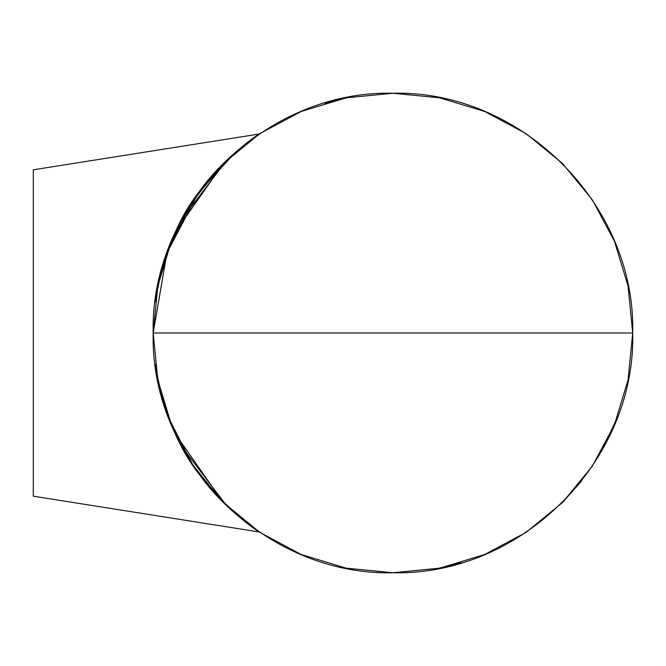 <?xml version="1.0" encoding="UTF-8"?>
<svg xmlns="http://www.w3.org/2000/svg" width="666" height="666" viewBox="0 0 666 666"><rect width="100%" height="100%" fill="white"/><g stroke="black" fill="none" stroke-linecap="round" stroke-linejoin="round"><path stroke-width="1" d="M168.665 248.227L191.5 202.972L218.248 168.781L244.514 144.705L259.157 134.041L248.027 141.991L226.573 160.356L181.91 219.197L226.573 160.356L248.027 141.991L259.157 134.041L246.537 143.132L222.968 163.903L175.841 231.244L222.968 163.903L246.537 143.132L259.157 134.041L235.398 152.264L198.585 192.607L166.95 252.922L153.18 333C149.975 461.405 264.752 575.882 392.94 572.76C521.128 575.882 635.905 461.405 632.7 333C635.905 204.595 521.128 90.118 392.94 93.24C264.752 90.118 149.975 204.595 153.18 333L632.7 333L628.046 380.003L614.418 424.825L592.299 466.2L562.462 502.547L526.132 532.359L484.715 554.503L439.735 568.148L392.94 572.76L346.145 568.148L301.165 554.503L259.748 532.359L223.418 502.547L193.581 466.2L171.462 424.825L157.834 380.003L153.18 333L157.834 285.997L171.462 241.175L193.581 199.8L223.418 163.453L259.748 133.641L301.165 111.497L346.145 97.852L392.94 93.24L439.735 97.852L484.715 111.497L526.132 133.641L562.462 163.453L592.299 199.8L614.418 241.175L628.046 285.997L632.7 333L153.18 333M181.91 446.803L226.573 505.644L248.027 524.009L259.157 531.959C255.91 530.136 221.287 505.993 199.7 474.925C178.005 447.735 163.178 410.822 155.211 364.169C163.178 410.822 178.005 447.735 199.7 474.925C221.287 505.993 255.91 530.136 259.157 531.959L248.027 524.009L226.573 505.644L181.91 446.803L226.573 505.644L248.027 524.009L259.157 531.959L244.514 521.295L218.248 497.219L191.5 463.028L168.665 417.773L191.5 463.028L218.248 497.219L244.514 521.295L259.157 531.959L246.537 522.868L222.977 502.106L175.849 434.765M168.665 417.765L191.5 463.02L218.24 497.211L244.514 521.295L259.157 531.959L246.537 522.868L222.968 502.097L175.841 434.756M33.3 496.195L33.3 169.805L33.3 496.195L259.157 531.959L246.512 522.852L222.91 502.047L175.757 434.565M33.3 169.805L259.157 134.041C255.91 135.864 221.287 160.006 199.7 191.075C178.005 218.265 163.178 255.178 155.211 301.831C163.178 255.178 178.005 218.265 199.7 191.075C221.287 160.006 255.91 135.864 259.157 134.041L248.027 141.991L226.573 160.356L181.91 219.197L226.573 160.356L248.027 141.991L259.157 134.041L244.514 144.705L218.24 168.789L191.5 202.98L168.665 248.235M436.488 568.772L461.38 562.787M562.462 502.547L581.46 481.143M602.43 449.608L617.39 417.307M349.392 97.228L324.5 103.213"/></g></svg>

